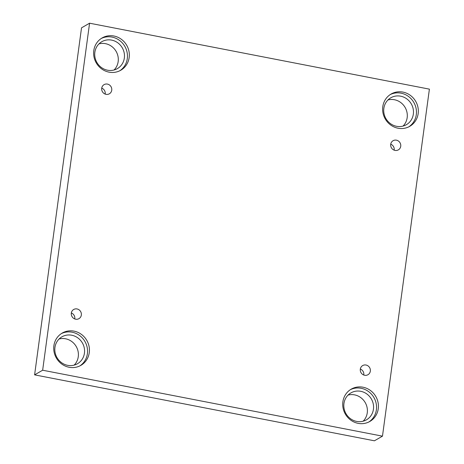 <?xml version="1.0" encoding="UTF-8"?>
<svg xmlns="http://www.w3.org/2000/svg" width="464" height="464" viewBox="0 0 464 464"><rect width="100%" height="100%" fill="white"/><g stroke="black" fill="none" stroke-linecap="round" stroke-linejoin="round"><path stroke-width="0.7" d="M382.475 436.16L429.397 89.14L89.575 23.2L81.525 27.84L34.603 374.86L374.425 440.8L382.475 436.16L42.653 370.22L34.603 374.86M101.732 88.108A5.284 4.982 -120 0 1 105.2 93.954A5.284 4.982 -120 0 1 105.177 94.088M101.715 88.241A5.284 4.982 -120 0 1 104.087 84.634A5.284 4.982 -120 0 1 111.047 86.722A5.284 4.982 -120 0 1 109.365 93.792A5.284 4.982 -120 0 1 103.953 93.421A5.284 4.982 -120 0 1 101.715 88.241M71.328 312.962A5.284 4.982 -120 0 1 74.797 318.809A5.284 4.982 -120 0 1 74.779 318.942M89.575 23.2L42.653 370.22M74.141 365.122A15.544 14.662 60 0 0 77.616 349.636A15.544 14.662 60 0 0 65.557 338.784A15.544 14.662 60 0 0 59.079 339.004M114.045 70A15.544 14.662 60 0 0 117.514 54.514A15.544 14.662 60 0 0 105.461 43.662A15.544 14.662 60 0 0 98.983 43.883M403.042 126.08A15.544 14.662 60 0 0 406.516 110.594A15.544 14.662 60 0 0 394.464 99.743A15.544 14.662 60 0 0 387.979 99.957M363.138 421.202A15.544 14.662 60 0 0 366.612 405.716A15.544 14.662 60 0 0 354.56 394.864A15.544 14.662 60 0 0 348.081 395.079M71.311 313.096A5.284 4.982 -120 0 1 73.683 309.488A5.284 4.982 -120 0 1 80.643 311.576A5.284 4.982 -120 0 1 78.967 318.646A5.284 4.982 -120 0 1 73.55 318.275A5.284 4.982 -120 0 1 71.311 313.096M360.313 369.17A5.284 4.982 -120 0 1 362.686 365.568A5.284 4.982 -120 0 1 369.64 367.656A5.284 4.982 -120 0 1 367.964 374.721A5.284 4.982 -120 0 1 362.552 374.355A5.284 4.982 -120 0 1 360.313 369.17M390.711 144.316A5.284 4.982 -120 0 1 393.083 140.714A5.284 4.982 -120 0 1 400.043 142.802A5.284 4.982 -120 0 1 398.367 149.866A5.284 4.982 -120 0 1 392.956 149.501A5.284 4.982 -120 0 1 390.711 144.316M53.882 345.767A18.653 17.591 -120 0 1 62.257 333.042A18.653 17.591 -120 0 1 86.814 340.414A18.653 17.591 -120 0 1 80.893 365.359A18.653 17.591 -120 0 1 61.793 364.06A18.653 17.591 -120 0 1 53.882 345.767M93.78 50.646A18.653 17.591 -120 0 1 102.161 37.92A18.653 17.591 -120 0 1 126.718 45.292A18.653 17.591 -120 0 1 120.791 70.238A18.653 17.591 -120 0 1 101.691 68.939A18.653 17.591 -120 0 1 93.78 50.646M382.783 106.726A18.653 17.591 -120 0 1 391.158 94.001A18.653 17.591 -120 0 1 415.715 101.372A18.653 17.591 -120 0 1 409.793 126.312A18.653 17.591 -120 0 1 390.694 125.013A18.653 17.591 -120 0 1 382.783 106.726M342.879 401.847A18.653 17.591 -120 0 1 351.26 389.122A18.653 17.591 -120 0 1 375.811 396.494A18.653 17.591 -120 0 1 369.889 421.434A18.653 17.591 -120 0 1 350.79 420.14A18.653 17.591 -120 0 1 342.879 401.847M360.731 391.303A15.544 14.662 -120 0 1 373.265 403.993A15.544 14.662 -120 0 1 366.461 419.827A15.544 14.662 -120 0 1 345.993 413.685A15.544 14.662 -120 0 1 350.929 392.898A15.544 14.662 -120 0 1 360.731 391.303M368.932 421.944A18.653 17.591 60 0 0 373.938 397.573A18.653 17.591 60 0 0 350.337 389.696M400.635 96.181A15.544 14.662 -120 0 1 413.169 108.872A15.544 14.662 -120 0 1 406.36 124.706A15.544 14.662 -120 0 1 385.897 118.564A15.544 14.662 -120 0 1 390.833 97.776A15.544 14.662 -120 0 1 400.635 96.181M408.836 126.823A18.653 17.591 60 0 0 413.836 102.451A18.653 17.591 60 0 0 390.236 94.575M111.633 40.107A15.544 14.662 -120 0 1 124.166 52.792A15.544 14.662 -120 0 1 117.363 68.626A15.544 14.662 -120 0 1 96.901 62.483A15.544 14.662 -120 0 1 101.836 41.696A15.544 14.662 -120 0 1 111.633 40.107M119.834 70.748A18.653 17.591 60 0 0 124.839 46.377A18.653 17.591 60 0 0 101.239 38.495M71.734 335.228A15.544 14.662 -120 0 1 84.268 347.913A15.544 14.662 -120 0 1 77.459 363.747A15.544 14.662 -120 0 1 56.997 357.605A15.544 14.662 -120 0 1 61.932 336.818A15.544 14.662 -120 0 1 71.734 335.228M79.936 365.87A18.653 17.591 60 0 0 84.935 341.498A18.653 17.591 60 0 0 61.335 333.616M390.734 144.188A5.284 4.982 -120 0 1 394.197 150.034A5.284 4.982 -120 0 1 394.18 150.168M360.331 369.042A5.284 4.982 -120 0 1 363.799 374.889A5.284 4.982 -120 0 1 363.776 375.022"/></g></svg>
